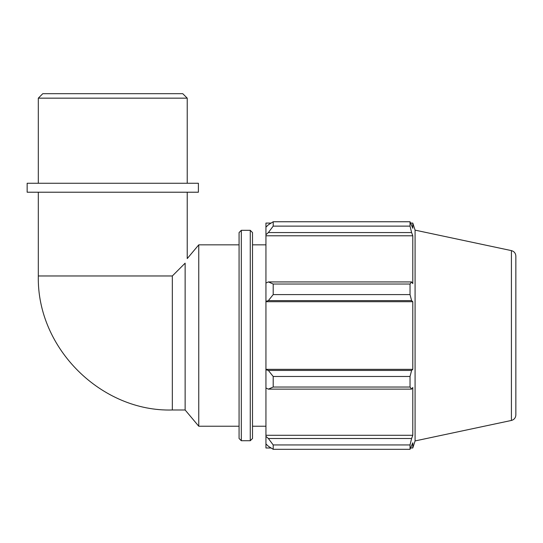 <?xml version="1.0" encoding="UTF-8"?>
<svg xmlns="http://www.w3.org/2000/svg" width="543" height="543" viewBox="0 0 543 543"><rect width="100%" height="100%" fill="white"/><g stroke="black" fill="none" stroke-linecap="round" stroke-linejoin="round"><path stroke-width="0.81" d="M185.136 409.985L172.335 409.985L172.335 275.966L185.136 263.165L185.136 409.985L198.765 426.228L239.069 426.228L239.069 438.5L239.069 232.567L241.309 230.327L250.269 230.327L252.509 232.567L252.509 438.5L250.269 440.733L250.269 230.327M185.136 263.165C187.898 257.097 187.898 257.097 185.136 263.165M187.226 192.215L187.226 258.59L198.765 244.839L198.765 426.228M268.364 389.134L273.197 387.037L273.197 376.475L268.364 370.441L265.941 369.715L265.941 388.021L268.364 389.134L411.608 389.134L410.033 387.037L273.197 387.037M265.941 369.715L265.941 301.351L268.364 300.625L273.197 294.591L273.197 284.03L268.364 281.932L265.941 283.046L265.941 301.351M265.941 283.046L265.941 234.712L268.364 232.56L273.197 226.126L273.197 221.754L268.364 224.822L265.941 227.123L265.941 234.712M265.941 227.123L265.941 223.078L271.093 223.078M271.093 447.989L265.941 447.989L265.941 443.943L268.364 446.244L273.197 449.312L273.197 444.941L268.364 438.5L265.941 436.355L265.941 443.943M265.941 436.355L265.941 388.021M265.941 369.349L412.789 369.349L411.608 370.441L268.364 370.441M273.197 376.475L410.033 376.475L411.608 370.441M265.941 435.282L412.789 435.282L411.608 438.5L268.364 438.5M273.197 444.941L410.033 444.941L411.608 438.5M511.418 250.615L511.418 420.452C514.18 419.664 515.66 417.839 515.85 414.974L515.85 256.092C515.66 253.228 514.18 251.402 511.418 250.615L415.083 230.137L412.789 223.078L412.789 228.277L410.033 221.754L410.033 226.126L273.197 226.126M273.197 221.754L410.033 221.754M268.364 232.56L411.608 232.56L412.789 235.784L412.789 283.609L411.608 281.932L268.364 281.932M273.197 284.03L410.033 284.03L411.608 281.932M415.083 230.137L415.083 440.93L412.789 447.989L412.789 442.789L410.033 449.312L273.197 449.312M411.608 232.56L410.033 226.126M410.033 284.03L410.033 294.591L273.197 294.591M268.364 300.625L411.608 300.625L410.033 294.591M411.608 300.625L412.789 301.718L412.789 369.349M410.033 376.475L410.033 387.037M411.608 389.134L412.789 387.458L412.789 435.282M410.033 444.941L410.033 449.312M265.941 301.718L412.789 301.718M265.941 235.784L412.789 235.784M198.765 244.839L239.069 244.839M252.509 244.839L265.941 244.839M38.315 98.154L187.226 98.154L182.76 93.688L42.788 93.688L38.315 98.154L38.315 183.262M27.15 192.215L198.399 192.215L198.399 183.262L27.15 183.262L27.15 192.215M172.335 275.966L38.315 275.966L38.315 192.215M250.269 440.733L241.309 440.733L241.309 230.327M172.335 409.985C102.043 412.103 36.734 348.884 38.315 275.966M241.309 440.733L239.069 438.5M410.718 447.989L412.789 447.989M410.718 223.078L412.789 223.078M511.418 420.452L415.083 440.93M252.509 426.228L265.941 426.228M187.226 183.262L187.226 98.154"/></g></svg>
